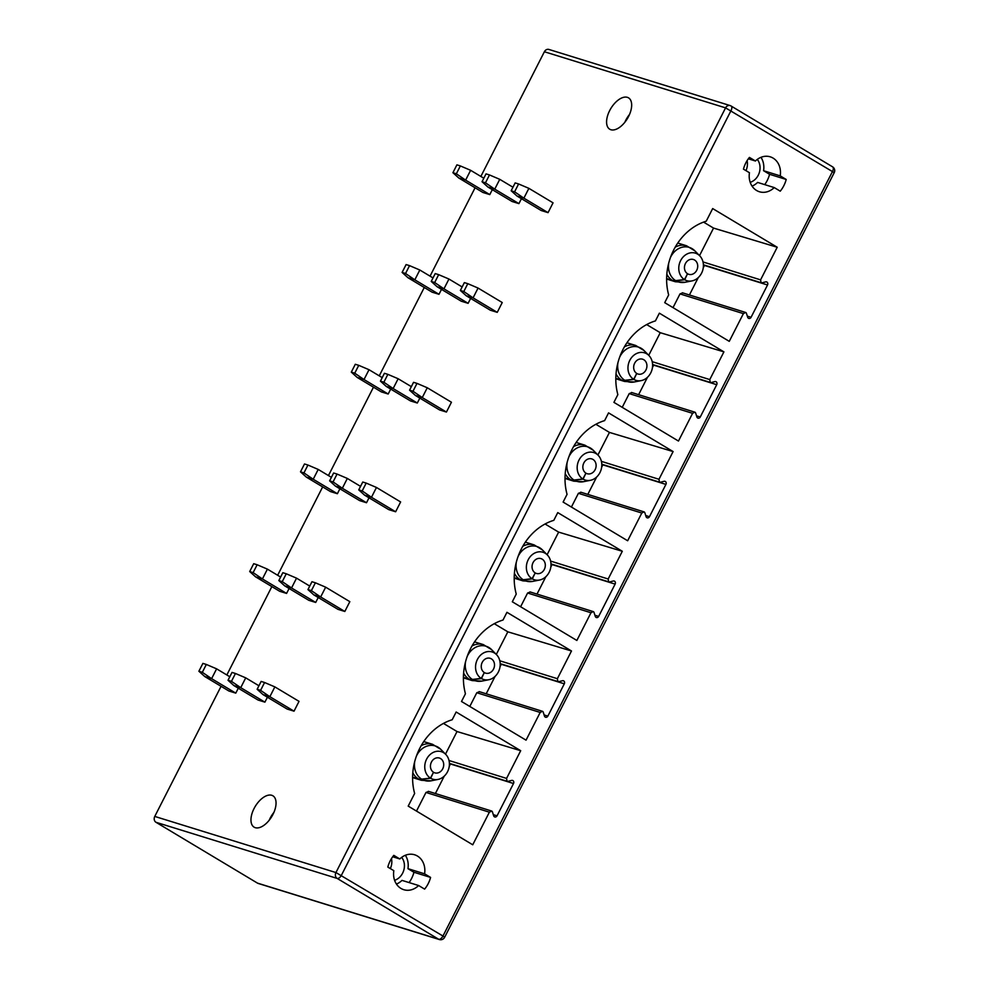 <?xml version="1.0" encoding="UTF-8"?>
<svg xmlns="http://www.w3.org/2000/svg" width="989" height="989" viewBox="0 0 989 989"><rect width="100%" height="100%" fill="white"/><g stroke="black" fill="none" stroke-linecap="round" stroke-linejoin="round"><path stroke-width="1.48" d="M257.486 883.128L438.659 939.241A4.438 3.721 107.2 0 0 439.351 939.55L258.178 883.437A4.438 3.721 -72.8 0 1 257.486 883.128L155.99 822.292A4.438 3.721 -72.8 0 1 154.766 816.432L221.066 686.317M480.864 176.438L544.383 51.749A4.438 3.721 -72.8 0 1 548.92 49.45L730.105 105.563A4.438 3.721 107.2 0 0 725.567 107.875L834.234 172.642A4.438 4.438 0 0 0 832.565 166.832A4.438 2.349 120.9 0 1 832.577 171.344L442.961 936.027L335.939 872.558L154.766 816.432M226.84 674.968L271.864 586.601M277.649 575.264L322.674 486.897M328.447 475.561L373.471 387.194M379.257 375.845L424.281 287.478M430.054 276.141L475.079 187.774M610.868 129.732A18.284 9.705 -59.1 0 0 628.027 117.506A18.284 9.705 -59.1 0 0 628.522 97.849A18.284 9.705 -59.1 0 0 627.372 97.342A18.284 9.705 -59.1 0 0 610.213 109.569A18.284 9.705 -59.1 0 0 609.731 129.213A18.284 9.705 -59.1 0 0 610.868 129.732M624.825 122.29A18.284 9.705 120.9 0 1 629.536 114.427M485.475 182.792L482.039 181.729L486.032 173.879L489.481 174.942L485.475 182.792L494.747 189.134L487.874 187.008L512.042 201.484L518.916 203.623L521.438 198.69M517 196.032L541.168 210.509L548.042 212.647L553.049 202.832L528.88 188.343L518.607 183.966L514.601 191.817L511.165 190.753L517 196.032L523.873 198.159L548.042 212.647M405.552 273.483L402.103 272.42L406.108 264.57L409.545 265.633L405.552 273.483L414.824 279.825L407.938 277.699L432.106 292.175L438.992 294.302L441.502 289.369M434.678 282.508L431.229 281.432L435.234 273.582L438.671 274.658L434.678 282.508L443.95 288.85L437.064 286.711L461.233 301.2L468.118 303.326L470.628 298.394M466.19 295.736L490.359 310.225L497.244 312.351L502.239 302.535L478.07 288.059L467.797 283.67L463.804 291.52L460.355 290.457L466.19 295.736L473.076 297.862L497.244 312.351M354.742 373.187L351.305 372.124L355.298 364.273L358.747 365.337L354.742 373.187L364.014 379.529L357.14 377.402L381.309 391.879L388.183 394.018L390.704 389.085M383.868 382.211L380.431 381.148L384.424 373.298L387.873 374.361L383.868 382.211L393.14 388.553L386.266 386.427L410.435 400.904L417.309 403.03L419.831 398.097M415.392 395.439L439.561 409.928L446.435 412.054L451.441 402.239L427.273 387.762L416.999 383.386L412.994 391.236L409.557 390.173L415.392 395.439L422.266 397.578L446.435 412.054M303.944 472.903L300.495 471.827L304.501 463.977L307.938 465.04L303.944 472.903L313.216 479.245L306.33 477.106L330.499 491.595L337.385 493.721L339.895 488.789M333.07 481.915L329.621 480.852L333.627 473.002L337.064 474.065L333.07 481.915L342.342 488.257L335.456 486.131L359.625 500.607L366.511 502.746L369.021 497.813M364.582 495.155L388.751 509.632L395.637 511.77L400.632 501.955L376.463 487.466L366.19 483.089L362.197 490.94L358.747 489.876L364.582 495.155L371.468 497.282L395.637 511.77M253.135 572.606L249.698 571.543L253.703 563.693L257.14 564.756L253.135 572.606L262.419 578.948L255.533 576.81L279.702 591.298L286.575 593.425L289.097 588.492M282.261 581.631L278.824 580.555L282.829 572.705L286.266 573.781L282.261 581.631L291.545 587.973L284.659 585.834L308.828 600.323L315.701 602.449L318.223 597.517M313.785 594.859L337.954 609.335L344.827 611.474L349.834 601.658L325.665 587.182L315.392 582.793L311.387 590.643L307.95 589.58L313.785 594.859L320.659 596.985L344.827 611.474M202.337 672.31L198.888 671.247L202.893 663.396L206.33 664.46L202.337 672.31L211.609 678.652L204.735 676.525L228.892 691.002L235.778 693.141L238.287 688.208M231.463 681.334L228.014 680.271L232.019 672.421L235.456 673.484L231.463 681.334L240.735 687.676L233.849 685.55L258.018 700.027L264.904 702.153L267.413 697.22M262.975 694.562L287.144 709.051L294.03 711.178L299.024 701.362L274.855 686.885L264.582 682.509L260.589 690.359L257.14 689.284L262.975 694.562L269.861 696.701L294.03 711.178M271.752 795.292A18.284 9.705 120.9 0 1 272.902 795.799A18.284 9.705 120.9 0 1 272.408 815.455A18.284 9.705 120.9 0 1 255.249 827.682A18.284 9.705 120.9 0 1 254.099 827.163A18.284 9.705 120.9 0 1 254.593 807.519A18.284 9.705 120.9 0 1 271.752 795.292M456.349 173.78L452.913 172.704L456.906 164.854L460.355 165.929L456.349 173.78L465.621 180.122L458.748 177.983L482.916 192.472L489.79 194.598L492.312 189.665M460.355 165.929L470.628 170.306L483.831 178.218M489.481 174.942L499.754 179.33L512.957 187.23M452.913 172.704L458.748 177.983M470.628 170.306L465.621 180.122L489.79 194.598M499.754 179.33L494.747 189.134L518.916 203.623M482.039 181.729L487.874 187.008M514.601 191.817L523.873 198.159L528.88 188.343M518.607 183.966L515.158 182.903L511.165 190.753M409.545 265.633L419.818 270.009L433.021 277.921M438.671 274.658L448.944 279.034L462.147 286.946M402.103 272.42L407.938 277.699M419.818 270.009L414.824 279.825L438.992 294.302M448.944 279.034L443.95 288.85L468.118 303.326M431.229 281.432L437.064 286.711M463.804 291.52L473.076 297.862L478.07 288.059M467.797 283.67L464.36 282.607L460.355 290.457M358.747 365.337L369.021 369.713L382.224 377.625M387.873 374.361L398.147 378.738L411.35 386.65M351.305 372.124L357.14 377.402M369.021 369.713L364.014 379.529L388.183 394.018M398.147 378.738L393.14 388.553L417.309 403.03M380.431 381.148L386.266 386.427M412.994 391.236L422.266 397.578L427.273 387.762M416.999 383.386L413.55 382.323L409.557 390.173M307.938 465.04L318.211 469.429L331.414 477.341M337.064 474.065L347.337 478.441L360.54 486.353M300.495 471.827L306.33 477.106M318.211 469.429L313.216 479.245L337.385 493.721M347.337 478.441L342.342 488.257L366.511 502.746M329.621 480.852L335.456 486.131M362.197 490.94L371.468 497.282L376.463 487.466M366.19 483.089L362.753 482.026L358.747 489.876M257.14 564.756L267.413 569.132L280.616 577.044M286.266 573.781L296.539 578.157L309.742 586.069M249.698 571.543L255.533 576.81M267.413 569.132L262.419 578.948L286.575 593.425M296.539 578.157L291.545 587.973L315.701 602.449M278.824 580.555L284.659 585.834M311.387 590.643L320.659 596.985L325.665 587.182M315.392 582.793L311.955 581.73L307.95 589.58M206.33 664.46L216.616 668.836L229.807 676.748M235.456 673.484L245.729 677.861L258.933 685.773M198.888 671.247L204.735 676.525M216.616 668.836L211.609 678.652L235.778 693.141M245.729 677.861L240.735 687.676L264.904 702.153M228.014 680.271L233.849 685.55M260.589 690.359L269.861 696.701L274.855 686.885M264.582 682.509L261.145 681.433L257.14 689.284M269.193 820.24A18.284 9.705 120.9 0 1 273.916 812.377M439.351 939.55A4.438 4.438 0 0 0 444.617 937.325L442.961 936.027A4.438 2.349 -59.1 0 1 438.659 939.241L337.162 878.417A4.438 3.721 -72.8 0 1 335.939 872.558L725.567 107.875L544.383 51.749M155.99 822.292L337.162 878.417A4.438 2.349 -59.1 0 0 341.452 875.203L731.081 110.508A4.438 2.349 120.9 0 0 731.069 105.996A4.438 4.438 0 0 0 730.105 105.563A4.438 3.721 107.2 0 1 730.784 105.872A4.438 2.349 120.9 0 1 731.069 105.996L832.565 166.832A4.438 2.349 120.9 0 0 832.293 166.708M491.83 811.104L489.37 812.179L472.742 844.791L408.197 806.109L414.638 793.475A55.396 46.57 -72.8 0 1 452.208 719.745L456.152 712.018L520.696 750.7L506.566 778.417L507.036 781.248A2.213 1.867 107.2 0 0 508.123 781.335L511.659 780.42A2.213 1.867 -72.8 0 1 513.514 783.511L497.047 815.826A2.213 1.867 -72.8 0 1 493.647 815.764L492.473 812.043A2.213 1.867 107.2 0 0 491.83 811.104L491.595 811.017M652.208 361.665L709.781 379.578L710.25 382.409A2.213 1.867 107.2 0 0 711.338 382.508L714.973 381.569A2.213 1.867 107.2 0 1 716.728 384.684L653.655 365.151A2.213 1.867 107.2 0 0 653.766 364.929M709.781 379.578L723.911 351.861L659.366 313.179L655.423 320.906A55.396 46.57 107.2 0 0 617.853 394.636L613.922 402.362L678.466 441.045L692.584 413.328L694.822 412.166M716.728 384.684L700.261 416.999A2.213 1.867 107.2 0 1 696.899 417.037L695.7 413.204A2.213 1.867 107.2 0 0 695.044 412.252M601.411 461.369L658.983 479.282L659.453 482.125A2.213 1.867 107.2 0 0 660.541 482.212L664.175 481.272A2.213 1.867 107.2 0 1 665.918 484.4L602.857 464.855A2.213 1.867 107.2 0 0 602.956 464.632M658.983 479.282L673.101 451.565L608.556 412.883L604.625 420.609A55.396 46.57 107.2 0 0 567.056 494.352L563.112 502.078L627.656 540.76L641.787 513.031L644.024 511.869M665.918 484.4L649.464 516.703A2.213 1.867 107.2 0 1 646.101 516.74L644.902 512.908A2.213 1.867 107.2 0 0 644.247 511.956M550.601 561.084L608.173 578.998L608.643 581.829A2.213 1.867 107.2 0 0 609.731 581.915L613.365 580.976A2.213 1.867 107.2 0 1 615.121 584.103L552.047 564.571A2.213 1.867 107.2 0 0 552.159 564.348M608.173 578.998L622.304 551.269L557.759 512.599L553.815 520.325A55.396 46.57 107.2 0 0 516.246 594.055L512.314 601.782L576.859 640.464L590.977 612.747L593.215 611.585M615.121 584.103L598.654 616.407A2.213 1.867 107.2 0 1 595.291 616.444L594.092 612.611A2.213 1.867 107.2 0 0 593.449 611.672M499.804 660.788L557.376 678.701L557.845 681.532A2.213 1.867 107.2 0 0 558.933 681.631L562.568 680.692A2.213 1.867 107.2 0 1 564.311 683.807L501.25 664.274A2.213 1.867 107.2 0 0 501.349 664.052M557.376 678.701L571.494 650.985L506.949 612.302L503.018 620.029A55.396 46.57 107.2 0 0 465.448 693.759L461.504 701.485L526.049 740.168L540.179 712.451L542.417 711.289M564.311 683.807L547.857 716.11A2.213 1.867 107.2 0 1 544.494 716.16L543.295 712.327A2.213 1.867 107.2 0 0 542.64 711.375M743.456 169.131L749.452 172.729A18.284 15.367 107.2 0 0 759.416 191.755A18.284 15.367 107.2 0 0 774.239 187.576L780.234 191.174A26.147 21.981 107.2 0 0 786.206 179.466L780.21 175.869A18.284 15.367 107.2 0 0 770.246 156.831A18.284 15.367 107.2 0 0 755.423 161.009L749.427 157.412A26.147 21.981 107.2 0 0 743.456 169.131M393.795 855.361L399.803 858.959A18.284 15.367 -72.8 0 1 414.614 854.78A18.284 15.367 -72.8 0 1 424.578 873.819L430.586 877.416A26.147 21.981 -72.8 0 1 424.615 889.123L418.619 885.526A18.284 15.367 -72.8 0 1 403.796 889.704A18.284 15.367 -72.8 0 1 393.832 870.679L387.824 867.081A26.147 21.981 -72.8 0 1 393.795 855.361M703.018 261.949L760.59 279.862L761.073 282.706A2.213 1.867 107.2 0 0 762.148 282.792L765.671 281.877A2.213 1.867 107.2 0 1 767.526 284.98L704.465 265.448A2.213 1.867 107.2 0 0 704.564 265.213M760.59 279.862L777.218 247.25L712.673 208.568L706.233 221.202A55.396 46.57 107.2 0 0 668.663 294.932L664.719 302.659L729.264 341.341L743.394 313.624L745.632 312.462M767.526 284.98L751.071 317.284A2.213 1.867 107.2 0 1 747.672 317.234L746.497 313.501A2.213 1.867 107.2 0 0 745.854 312.549M703.402 264.805L761.073 282.706M699.52 255.619L713.551 228.088L703.562 222.105M777.218 247.25L713.551 228.088M689.42 294.969L698.283 277.575M703.253 267.809L704.465 265.448M673.014 307.628L680.012 293.906L682.645 292.905M745.545 312.437L682.348 292.769M666.623 278.675L672.644 280.542A22.166 11.781 -59.8 0 0 675.932 280.789L684.709 279.726A14.402 12.103 107.2 0 0 692.003 280.901A14.402 12.103 107.2 0 0 702.66 270.479A14.402 12.103 107.2 0 0 699.755 255.854A14.402 12.103 107.2 0 0 681.458 259.167A14.402 12.103 107.2 0 0 684.475 279.59L675.635 280.616A22.166 11.732 121.7 0 1 672.335 280.357A18.84 15.836 -72.8 0 1 666.833 274.213M687.516 273.755L684.709 279.726M684.475 279.59L687.528 273.73A7.751 6.515 -72.8 0 1 685.142 264.187A7.751 6.515 -72.8 0 1 693.388 259.489A7.751 6.515 -72.8 0 1 697.319 268.823A7.751 6.515 -72.8 0 1 688.801 274.312A7.751 6.515 -72.8 0 1 687.652 273.805M666.623 278.589L672.335 280.357M489.37 812.179L425.987 792.449L428.62 791.472M491.521 810.992L428.311 791.324M425.987 792.449L416.493 811.079M443.468 723.416L457.029 731.539L445.507 754.15M450.539 763.768A2.213 1.867 -72.8 0 1 450.44 763.978L449.241 766.351M444.259 776.118L435.395 793.524M520.696 750.7L457.029 731.539M507.036 781.248L449.389 763.36L507.233 781.322M412.611 777.218L418.619 779.072A22.166 11.781 -59.8 0 0 421.907 779.332L430.697 778.256A14.402 12.103 107.2 0 0 437.979 779.443A14.402 12.103 107.2 0 0 448.647 769.022A14.402 12.103 107.2 0 0 445.742 754.397A14.402 12.103 107.2 0 0 427.433 757.71A14.402 12.103 107.2 0 0 430.462 778.12L421.623 779.147A22.166 11.732 121.7 0 1 418.322 778.899A18.84 15.836 -72.8 0 1 412.809 772.755M430.462 778.12L433.516 772.261L430.697 778.256M433.516 772.261A7.751 6.515 -72.8 0 1 431.13 762.729A7.751 6.515 -72.8 0 1 439.376 758.031A7.751 6.515 -72.8 0 1 443.307 767.365A7.751 6.515 -72.8 0 1 434.777 772.842A7.751 6.515 -72.8 0 1 433.639 772.347M412.611 777.131L418.322 778.899M652.604 364.521L710.25 382.409M648.722 355.323L660.244 332.7L646.682 324.577M723.911 351.861L660.244 332.7M638.61 394.673L647.474 377.291M652.456 367.525L653.655 365.151M622.217 407.344L629.214 393.61L631.835 392.621M694.748 412.141L631.538 392.472M615.826 378.379L621.834 380.246A22.166 11.781 -59.8 0 0 625.122 380.493L633.9 379.43A14.402 12.103 107.2 0 0 641.193 380.617A14.402 12.103 107.2 0 0 651.85 370.183A14.402 12.103 107.2 0 0 648.957 355.558A14.402 12.103 107.2 0 0 630.648 358.871A14.402 12.103 107.2 0 0 633.677 379.294L624.838 380.32A22.166 11.732 121.7 0 1 621.537 380.073A18.84 15.836 -72.8 0 1 616.023 373.916M636.706 373.471L633.9 379.43M633.677 379.294L636.731 373.434A7.751 6.515 -72.8 0 1 634.345 363.903A7.751 6.515 -72.8 0 1 642.59 359.192A7.751 6.515 -72.8 0 1 646.522 368.538A7.751 6.515 -72.8 0 1 637.992 374.015A7.751 6.515 -72.8 0 1 636.854 373.508M615.826 378.293L621.537 380.073M601.794 464.224L659.453 482.125M597.912 455.027L609.447 432.416L595.885 424.281M673.101 451.565L609.447 432.416M587.812 494.389L596.676 476.995M601.646 467.228L602.857 464.855M571.407 507.048L578.404 493.313L581.038 492.324M643.938 511.845L580.741 492.188M565.016 478.095L571.036 479.962A22.166 11.781 -59.8 0 0 574.325 480.209L583.102 479.133A14.402 12.103 107.2 0 0 590.396 480.32A14.402 12.103 107.2 0 0 601.052 469.899A14.402 12.103 107.2 0 0 598.147 455.274A14.402 12.103 107.2 0 0 579.851 458.587A14.402 12.103 107.2 0 0 582.867 478.997L574.028 480.036A22.166 11.732 121.7 0 1 570.727 479.776A18.84 15.836 -72.8 0 1 565.226 473.632M582.867 478.997L585.921 473.15L583.102 479.133M585.921 473.15A7.751 6.515 -72.8 0 1 583.535 463.606A7.751 6.515 -72.8 0 1 591.781 458.908A7.751 6.515 -72.8 0 1 595.712 468.242A7.751 6.515 -72.8 0 1 587.194 473.719A7.751 6.515 -72.8 0 1 586.044 473.224M565.016 478.008L570.727 479.776M550.997 563.94L608.643 581.829M547.115 554.73L558.637 532.119L545.075 523.997M622.304 551.269L558.637 532.119M537.002 594.092L545.866 576.698M550.848 566.932L552.047 564.571M520.61 606.752L527.607 593.017L530.228 592.028M593.14 611.561L529.931 591.892M514.218 577.799L520.226 579.665A22.166 11.781 -59.8 0 0 523.515 579.913L532.305 578.849A14.402 12.103 107.2 0 0 539.586 580.024A14.402 12.103 107.2 0 0 550.243 569.602A14.402 12.103 107.2 0 0 547.35 554.977A14.402 12.103 107.2 0 0 529.041 558.291A14.402 12.103 107.2 0 0 532.07 578.701L523.23 579.739A22.166 11.732 121.7 0 1 519.93 579.48A18.84 15.836 -72.8 0 1 514.416 573.336M532.07 578.701L535.247 572.928L532.305 578.849M535.123 572.854A7.751 6.515 -72.8 0 1 532.737 563.31A7.751 6.515 -72.8 0 1 540.983 558.612A7.751 6.515 -72.8 0 1 544.914 567.946A7.751 6.515 -72.8 0 1 536.384 573.435A7.751 6.515 -72.8 0 1 535.247 572.928M514.218 577.712L519.93 579.48M500.187 663.644L557.845 681.532M496.305 654.446L507.839 631.823L494.277 623.7M571.494 650.985L507.839 631.823M486.205 693.796L495.069 676.414M500.038 666.635L501.25 664.274M469.8 706.455L476.797 692.733L479.43 691.744M542.331 711.264L479.133 691.595M463.408 677.502L469.429 679.369A22.166 11.781 -59.8 0 0 472.717 679.616L481.495 678.553A14.402 12.103 107.2 0 0 488.789 679.74A14.402 12.103 107.2 0 0 499.445 669.306A14.402 12.103 107.2 0 0 496.54 654.681A14.402 12.103 107.2 0 0 478.243 657.994A14.402 12.103 107.2 0 0 481.26 678.417L472.421 679.443A22.166 11.732 121.7 0 1 469.12 679.183A18.84 15.836 -72.8 0 1 463.618 673.039M481.26 678.417L484.313 672.557L481.495 678.553M484.313 672.557A7.751 6.515 -72.8 0 1 481.927 663.026A7.751 6.515 -72.8 0 1 490.173 658.315A7.751 6.515 -72.8 0 1 494.104 667.662A7.751 6.515 -72.8 0 1 485.587 673.138A7.751 6.515 -72.8 0 1 484.437 672.631M463.408 677.416L469.12 679.183M755.423 161.009L748.327 158.809M780.21 175.869L763.582 170.714A18.284 15.367 107.2 0 0 760.974 157.325M786.206 179.466L769.578 174.311L763.582 170.714M764.707 184.622A26.147 21.981 107.2 0 0 769.578 174.311M774.239 187.576L757.611 182.421A18.284 15.367 107.2 0 1 752.06 186.117M750.206 182.322A13.846 11.645 107.2 0 0 759.329 172.593A13.846 11.645 107.2 0 0 757.302 159.402M745.966 170.64A13.846 11.645 107.2 0 0 747.091 160.651M399.803 858.959L392.707 856.771M405.354 855.275A18.284 15.367 -72.8 0 1 407.95 868.663L413.958 872.261A26.147 21.981 -72.8 0 1 409.075 882.571M418.619 885.526L401.991 880.383A18.284 15.367 -72.8 0 1 396.441 884.067M401.682 857.352A13.846 11.645 -72.8 0 1 403.697 870.543A13.846 11.645 -72.8 0 1 394.586 880.284M424.578 873.819L407.95 868.663M430.586 877.416L413.958 872.261M391.471 858.6A13.846 11.645 -72.8 0 1 390.346 868.589M751.071 317.284L747.325 316.121M680.012 293.906L743.394 313.624M675.215 247.151A18.84 15.836 -72.8 0 1 686.527 245.767L694.822 250.81A18.086 15.206 107.2 0 0 670.443 257.523M666.623 279.034L675.413 281.766A18.84 15.836 -72.8 0 1 672.644 280.542M675.932 280.789A18.086 15.206 107.2 0 0 685.08 282.273L675.413 281.766M668.762 262.963A18.086 15.206 107.2 0 0 675.635 280.616M506.566 778.417L449.006 760.504M513.514 783.511L450.44 763.978M497.047 815.826L493.301 814.664M421.203 745.681A18.84 15.836 -72.8 0 1 432.502 744.297M412.598 777.577L421.401 780.296A18.84 15.836 -72.8 0 1 418.619 779.072M421.907 779.332A18.086 15.206 107.2 0 0 431.068 780.816L421.401 780.296M440.834 749.378A18.086 15.206 107.2 0 0 416.431 756.053M414.737 761.505A18.086 15.206 107.2 0 0 421.623 779.147M700.261 416.999L696.528 415.837M629.214 393.61L692.584 413.328M624.405 346.855A18.84 15.836 -72.8 0 1 635.717 345.47L644.024 350.526A18.086 15.206 107.2 0 0 619.633 357.239M615.813 378.75L624.615 381.47A18.84 15.836 -72.8 0 1 621.834 380.246M625.122 380.493A18.086 15.206 107.2 0 0 634.283 381.977L624.615 381.47M617.952 362.666A18.086 15.206 107.2 0 0 624.838 380.32M649.464 516.703L645.718 515.541M578.404 493.313L641.787 513.031M573.608 446.571A18.84 15.836 -72.8 0 1 584.919 445.174L593.215 450.23A18.086 15.206 107.2 0 0 568.836 456.943M565.016 478.453L573.805 481.173A18.84 15.836 -72.8 0 1 571.036 479.962M574.325 480.209A18.086 15.206 107.2 0 0 583.473 481.692L573.805 481.173M567.154 462.37A18.086 15.206 107.2 0 0 574.028 480.036M598.654 616.407L594.921 615.245M527.607 593.017L590.977 612.747M522.798 546.274A18.84 15.836 -72.8 0 1 534.109 544.89M514.206 578.157L523.008 580.889A18.84 15.836 -72.8 0 1 520.226 579.665M523.515 579.913A18.086 15.206 107.2 0 0 532.675 581.396L523.008 580.889M542.442 549.958A18.086 15.206 107.2 0 0 518.026 556.646M516.345 562.086A18.086 15.206 107.2 0 0 523.23 579.739M547.857 716.11L544.111 714.96M476.797 692.733L540.179 712.451M472 645.978A18.84 15.836 -72.8 0 1 483.312 644.593M463.408 677.861L472.198 680.593A18.84 15.836 -72.8 0 1 469.429 679.369M472.717 679.616A18.086 15.206 107.2 0 0 481.866 681.1L472.198 680.593M491.632 649.662A18.086 15.206 107.2 0 0 467.228 656.362M465.547 661.789A18.086 15.206 107.2 0 0 472.421 679.443M444.617 937.325L834.234 172.642M703.402 264.854L761.258 282.767M699.755 255.854L694.822 250.81M692.003 280.901L685.08 282.273M677.762 243.047L686.564 245.779M423.749 741.589L432.552 744.309L440.81 749.353L445.742 754.397M437.979 779.443L431.068 780.816M652.604 364.57L710.448 382.483M648.957 355.558L644.024 350.526M641.193 380.617L634.283 381.977M626.964 342.763L635.766 345.482M601.794 464.274L659.651 482.199M598.147 455.274L593.215 450.23M590.396 480.32L583.473 481.692M576.154 442.466L584.956 445.186M550.997 563.99L608.841 581.903M525.357 542.17L534.159 544.902L542.417 549.933L547.35 554.977M539.586 580.024L532.675 581.396M500.187 663.693L558.043 681.606M474.547 641.886L483.349 644.605L491.607 649.649L496.54 654.681M488.789 679.74L481.866 681.1"/></g></svg>
